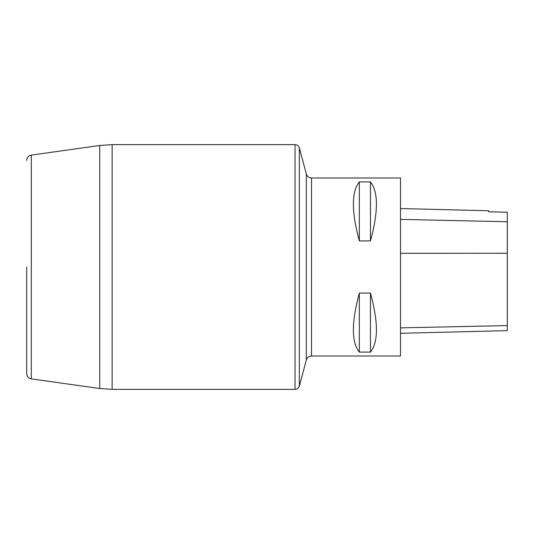<?xml version="1.0" encoding="UTF-8"?>
<svg xmlns="http://www.w3.org/2000/svg" width="534" height="534" viewBox="0 0 534 534"><rect width="100%" height="100%" fill="white"/><g stroke="black" fill="none" stroke-linecap="round" stroke-linejoin="round"><path stroke-width="0.8" d="M400.5 333.303L507.3 330.619L507.3 212.225L488.61 211.804L488.61 210.763L400.5 208.547M400.5 355.998L400.5 178.002L311.502 178.002L311.502 355.998L400.5 355.998M359.335 181.907C351.399 191.853 351.399 211.524 359.335 240.921L370.462 240.921C378.406 211.524 378.406 191.853 370.462 181.907L359.335 181.907L359.335 240.921M359.335 293.079C351.399 322.476 351.399 342.147 359.335 352.093L370.462 352.093C378.406 342.147 378.406 322.476 370.462 293.079L359.335 293.079L359.335 352.093M370.462 352.093L370.462 293.079M370.462 240.921L370.462 181.907M26.7 267L26.7 373.6L26.7 267M507.3 325.58L400.5 327.876M507.3 253.263L400.5 253.316M507.3 221.743L400.5 219.387M306.342 359.956L306.342 174.044L299.34 147.925L299.34 386.075L306.342 359.956C307.17 357.48 308.892 356.158 311.502 355.998M295.048 144.627L112.133 144.627L112.133 389.373L295.048 389.373L295.048 144.627C297.218 144.754 298.653 145.855 299.34 147.925M31.299 267L31.299 378.886L99.745 388.512L99.745 145.488L31.299 155.114L31.299 267M99.745 388.512L112.133 389.373M112.133 144.627L99.745 145.488M295.048 389.373C297.218 389.246 298.653 388.145 299.34 386.075M306.342 174.044C307.17 176.52 308.892 177.842 311.502 178.002M31.299 378.886C28.456 378.266 26.92 376.503 26.7 373.6M31.299 155.114C28.456 155.734 26.92 157.497 26.7 160.4"/></g></svg>
